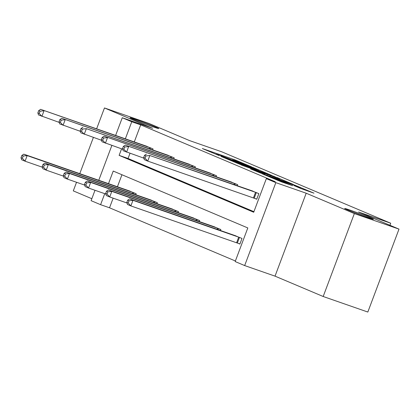 <?xml version="1.0" encoding="UTF-8"?>
<svg xmlns="http://www.w3.org/2000/svg" width="420" height="420" viewBox="0 0 420 420"><rect width="100%" height="100%" fill="white"/><g stroke="black" fill="none" stroke-linecap="round" stroke-linejoin="round"><path stroke-width="0.63" d="M251.69 166.903L234.749 159.784L202.33 148.533L219.088 155.552L216.116 154.114L221.524 155.878L235.389 161.228L232.417 159.794L237.825 161.553L251.69 166.903M350.359 210.215A15.33 0.483 20.6 0 0 344.689 208.493A15.33 0.483 20.6 0 0 352.59 211.922A15.33 0.483 20.6 0 0 367.726 217.555A15.33 0.483 20.6 0 0 373.396 219.282A15.33 0.483 20.6 0 0 365.495 215.854A15.33 0.483 20.6 0 0 350.359 210.215M135.744 119.516A15.33 0.483 20.6 0 0 130.074 117.789A15.33 0.483 20.6 0 0 137.97 121.217A15.33 0.483 20.6 0 0 153.111 126.851A15.33 0.483 20.6 0 0 158.776 128.578A15.33 0.483 20.6 0 0 150.88 125.15A15.33 0.483 20.6 0 0 135.744 119.516M301.177 188.648L313.987 193.168L294.74 185.136L262.316 173.885L281.563 181.918L292.677 185.687L268.118 176.106L297.423 186.359L300.662 187.766L294.005 185.588L301.177 188.648M399 229.115L367.831 312.044L323.185 296.499L354.354 213.57L399 229.115L358.575 212.027L390.716 223.22L221.681 151.783L189.541 140.59L149.111 123.501L104.47 107.956L152.628 128.31L122.273 117.742L131.764 121.753L140.695 124.861L275.273 181.739L266.343 178.631L275.84 182.642L244.666 265.571L235.174 261.56L247.81 227.939L113.232 171.061L108.496 183.666M354.354 213.57L306.196 193.216L275.84 182.642M271.703 175.403L253.328 167.638L220.904 156.382L240.151 164.414L271.703 175.403M277.116 177.56L293.276 184.417L260.857 173.166L250.598 168.934L265.135 173.917L260.227 171.817L241.348 165.034L274.034 176.384L277.048 177.744M104.47 107.956L96.621 128.835M93.382 137.445L79.774 173.659M76.535 182.275L73.295 190.885L91.833 198.718M389.939 225.283L390.716 223.22M140.695 124.861L134.274 141.944M129.99 153.342L128.058 158.482L253.922 211.675M144.837 145.625L153.037 148.911L152.659 149.924M166.005 154.571L174.2 157.852L173.822 158.865M187.168 163.517L195.363 166.798L194.985 167.811M208.331 172.457L216.526 175.744L216.148 176.757M229.493 181.403L237.689 184.684L237.31 185.698M254.552 198.308L256.746 199.232L258.851 193.631L250.656 190.349M113.143 198.172L109.526 207.79L235.389 260.988M121.947 174.746L117.427 186.774M127.99 190.454L136.19 193.736L135.807 194.749M149.153 199.395L157.353 202.681L156.97 203.695M170.315 208.341L178.516 211.622L178.133 212.636M191.478 217.287L199.678 220.568L199.295 221.582M212.641 226.228L220.841 229.514L220.458 230.528M237.704 243.133L239.899 244.062L242.004 238.455L233.803 235.174M306.196 193.216L275.026 276.145L323.185 296.499M275.026 276.145L244.666 265.571M109.526 207.79L100.595 204.682L91.098 200.671L95.004 190.281M121.585 148.843L119.128 155.374L253.706 212.247L266.343 178.631M131.764 121.753L125.344 138.836M98.763 180.275L111.857 145.451M115.615 135.45L122.273 117.742M104.738 193.667L100.595 204.682M128.058 158.482L119.128 155.374M255.423 168.572L224.957 157.925L237.074 162.645L256.006 169.239L258.788 170.084L255.423 168.572M277.541 178.28L279.867 178.983L276.628 177.576L262.232 172.452L277.541 178.28L277.31 178.894M130.247 191.226L23.777 154.161L27.169 155.594L25.064 161.201L42.346 167.218M22.355 158.282L25.064 161.201L21.672 159.768L21 157.71L22.355 158.282L23.2 156.041L21.84 155.468L21 157.71M23.2 156.041L27.169 155.594L133.99 192.806M21.84 155.468L23.777 154.161M150.843 147.982L40.63 109.337L147.095 146.396M59.199 122.393L38.519 114.938L37.847 112.88L39.207 113.453L40.047 111.211L38.693 110.639L37.847 112.88M40.047 111.211L44.021 110.77L41.911 116.371L39.207 113.453M40.63 109.337L38.693 110.639M151.41 200.167L44.94 163.107L48.332 164.54L46.226 170.142L63.509 176.164M43.517 167.223L46.226 170.142L42.835 168.709L42.163 166.651L43.517 167.223L44.363 164.981L43.008 164.409L42.163 166.651M44.363 164.981L48.332 164.54L155.153 201.752M43.008 164.409L44.94 163.107M172.573 209.113L66.103 172.053L69.494 173.486L67.389 179.088L84.672 185.11M64.685 176.169L67.389 179.088L63.998 177.655L63.326 175.597L64.685 176.169L65.525 173.927L64.171 173.355L63.326 175.597M65.525 173.927L69.494 173.486L176.321 210.698M64.171 173.355L66.103 172.053M172.006 156.928L61.793 118.283L168.257 155.342M80.362 131.334L59.682 123.884L59.01 121.826L60.37 122.398L61.21 120.157L59.855 119.585L59.01 121.826M61.21 120.157L65.184 119.716L63.074 125.317L60.37 122.398M61.793 118.283L59.855 119.585M193.168 165.869L86.347 128.656L189.42 164.288M101.525 140.28L80.85 132.83L80.178 130.767L81.533 131.345L82.373 129.103L81.018 128.525L80.178 130.767M82.373 129.103L86.347 128.656L84.242 134.264L81.533 131.345M82.955 127.223L81.018 128.525M193.736 218.059L87.266 180.994L90.657 182.427L88.552 188.034L105.84 194.05M85.848 185.115L88.552 188.034L85.16 186.601L84.488 184.543L85.848 185.115L86.688 182.873L85.334 182.301L84.488 184.543M86.688 182.873L90.657 182.427L197.484 219.639M85.334 182.301L87.266 180.994M214.898 227L108.428 189.94L111.82 191.373L109.715 196.975L127.003 202.997M107.011 194.056L109.715 196.975L106.323 195.541L105.651 193.484L107.011 194.056L107.851 191.814L106.496 191.242L105.651 193.484M107.851 191.814L111.82 191.373L218.647 228.585M106.496 191.242L108.428 189.94M236.061 235.946L129.596 198.886L132.988 200.319L130.877 205.921L239.941 243.952M128.173 203.002L130.877 205.921L127.486 204.488L126.814 202.429L128.173 203.002L129.014 200.76L127.659 200.188L126.814 202.429M129.014 200.76L132.988 200.319L239.809 237.531M127.659 200.188L129.596 198.886M214.331 174.815L104.118 136.169L210.583 173.229M122.687 149.226L102.013 141.771L101.341 139.713L102.695 140.285L103.535 138.043L102.181 137.471L101.341 139.713M103.535 138.043L107.51 137.603L105.404 143.204L102.695 140.285M104.118 136.169L102.181 137.471M235.494 183.761L125.281 145.115L231.746 182.175M143.85 158.167L123.176 150.717L122.504 148.659L123.858 149.231L124.703 146.99L123.344 146.417L122.504 148.659M124.703 146.99L128.672 146.548L126.567 152.15L123.858 149.231M125.281 145.115L123.344 146.417M256.657 192.701L149.835 155.489L252.908 191.121M256.788 199.122L147.73 161.096L144.338 159.663L143.666 157.6L145.021 158.177L145.866 155.935L144.506 155.358L143.666 157.6M145.866 155.935L149.835 155.489L147.73 161.096L145.021 158.177M146.444 154.056L144.506 155.358M234.518 160.403L234.749 159.784M237.636 161.49L237.835 160.96M236.88 163.165L237.074 162.645M255.77 169.853L256.006 169.239M264.033 174.274L264.264 173.654M266.873 175.261L267.141 174.557M269.992 176.347L270.223 175.728M298.211 187.394L298.337 187.058M277.394 180.285L277.568 179.828M282.634 182.291L282.87 181.671M285.752 183.377L285.952 182.847M132.447 193.578L132.888 192.407M133.214 193.846L133.649 192.685M150.502 147.856L150.061 149.021M149.735 147.583L149.294 148.754M153.61 202.524L154.051 201.353M154.376 202.792L154.812 201.626M174.773 211.465L175.214 210.299M175.539 211.733L175.975 210.572M171.665 156.802L171.224 157.962M170.898 156.529L170.457 157.694M192.827 165.743L192.392 166.908M192.061 165.47L191.62 166.64M195.935 220.411L196.376 219.24M196.702 220.678L197.138 219.518M217.098 229.357L217.539 228.186M217.865 229.625L218.305 228.459M236.597 242.734L238.702 237.132M237.358 243.007L239.468 237.405M213.99 174.689L213.554 175.854M213.224 174.416L212.783 175.586M235.153 183.635L234.717 184.795M234.386 183.362L233.951 184.527M256.316 192.575L254.21 198.182M255.549 192.302L253.444 197.909M258.515 170.809L258.788 170.084M264.889 174.568L265.135 173.917M279.605 179.692L279.867 178.983M300.447 188.339L300.662 187.766"/></g></svg>
